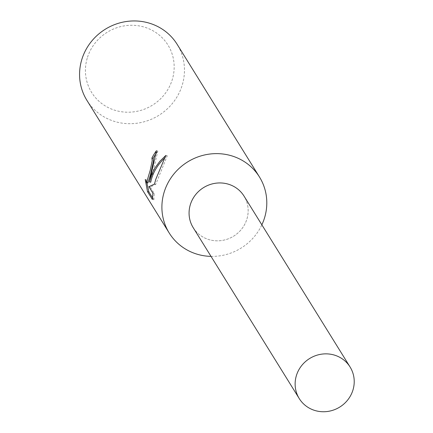 <?xml version="1.0" encoding="UTF-8"?>
<svg xmlns="http://www.w3.org/2000/svg" width="433" height="433" viewBox="0 0 433 433"><rect width="100%" height="100%" fill="white"/><g stroke="black" fill="none" stroke-linecap="round" stroke-linejoin="round"><path stroke-width="0.32" stroke-dasharray="2.17 1.62" d="M211.017 256.379A53.107 50.704 148.2 0 0 261.857 224.83M193.362 227.92A29.915 28.562 148.2 0 0 222.448 240.402A29.915 28.562 148.2 0 0 246.967 218.876A29.915 28.562 148.2 0 0 244.196 196.371M86.892 100.326A53.107 50.704 148.2 0 0 138.538 122.999A53.107 50.704 148.2 0 0 182.342 84.738A53.107 50.704 148.2 0 0 177.14 44.323M87.217 58.244A44.929 42.899 148.2 0 0 117.3 110.929A44.929 42.899 148.2 0 0 172.377 79.25A44.929 42.899 148.2 0 0 142.295 26.565A44.929 42.899 148.2 0 0 87.217 58.244M152.524 197.773L153.829 199.873L152.416 199.526M147.869 182.991L146.56 179.814L145.25 179.495M146.56 179.814L146.857 182.748M150.727 182.223L157.78 151.063A51.776 49.438 148.2 0 0 156.86 152.335M157.78 151.063L156.432 150.733M153.829 199.867L154.224 193.475L150.229 187.04L155.766 184.366L167.219 155.799L164.513 158.175M154.224 193.475L152.903 193.15M150.229 187.04L148.914 186.715M155.766 184.366L154.5 184.052M167.219 155.793L165.812 155.447M193.194 227.655A29.915 28.562 148.2 0 0 222.291 240.429A29.915 28.562 148.2 0 0 246.962 218.876A29.915 28.562 148.2 0 0 244.033 196.111"/><path stroke-width="0.65" d="M261.857 224.83A53.107 50.704 148.2 0 0 264.677 217.42A53.107 50.704 148.2 0 0 259.475 177.005A53.107 50.704 148.2 0 0 207.824 154.332A53.107 50.704 148.2 0 0 164.02 192.593A53.107 50.704 148.2 0 0 169.222 233.008A53.107 50.704 148.2 0 0 211.017 256.379M244.196 196.371A29.915 28.562 148.2 0 0 215.098 183.311A29.915 28.562 148.2 0 0 190.266 204.89A29.915 28.562 148.2 0 0 193.362 227.92M156.86 152.335A51.776 49.438 148.2 0 0 153.19 158.364L151.907 158.05A53.107 50.704 -31.8 0 1 156.432 150.733L149.445 181.909L152.124 173.416L155.046 167.836L159.847 161.309L165.812 155.447L155.783 179.316L154.5 184.052L148.914 186.715L152.903 193.15L152.421 199.521L147.491 191.586L145.25 179.495M259.475 177.005L177.14 44.323A53.107 50.704 148.2 0 0 125.494 21.65A53.107 50.704 148.2 0 0 81.691 59.911A53.107 50.704 148.2 0 0 86.892 100.326L169.222 233.008M145.25 179.489L146.554 182.666L150.208 170.331L152.216 160.713L151.907 158.05M153.19 158.364L153.488 161.027L150.457 174.851L147.869 182.991L146.554 182.672M146.857 182.748L148.903 191.933L152.524 197.773M148.898 191.933L147.491 191.586M164.513 158.175C157.141 165.222 152.546 173.238 150.727 182.223L149.445 181.909M296.324 375.812A29.915 28.562 148.2 0 0 299.252 398.577A29.915 28.562 148.2 0 0 328.349 411.35A29.915 28.562 148.2 0 0 353.025 389.797A29.915 28.562 148.2 0 0 350.097 367.027A29.915 28.562 148.2 0 0 320.999 354.254A29.915 28.562 148.2 0 0 296.324 375.812M350.097 367.027L244.033 196.111A29.915 28.562 148.2 0 0 214.941 183.338A29.915 28.562 148.2 0 0 190.266 204.89A29.915 28.562 148.2 0 0 193.194 227.655L299.252 398.577"/></g></svg>

